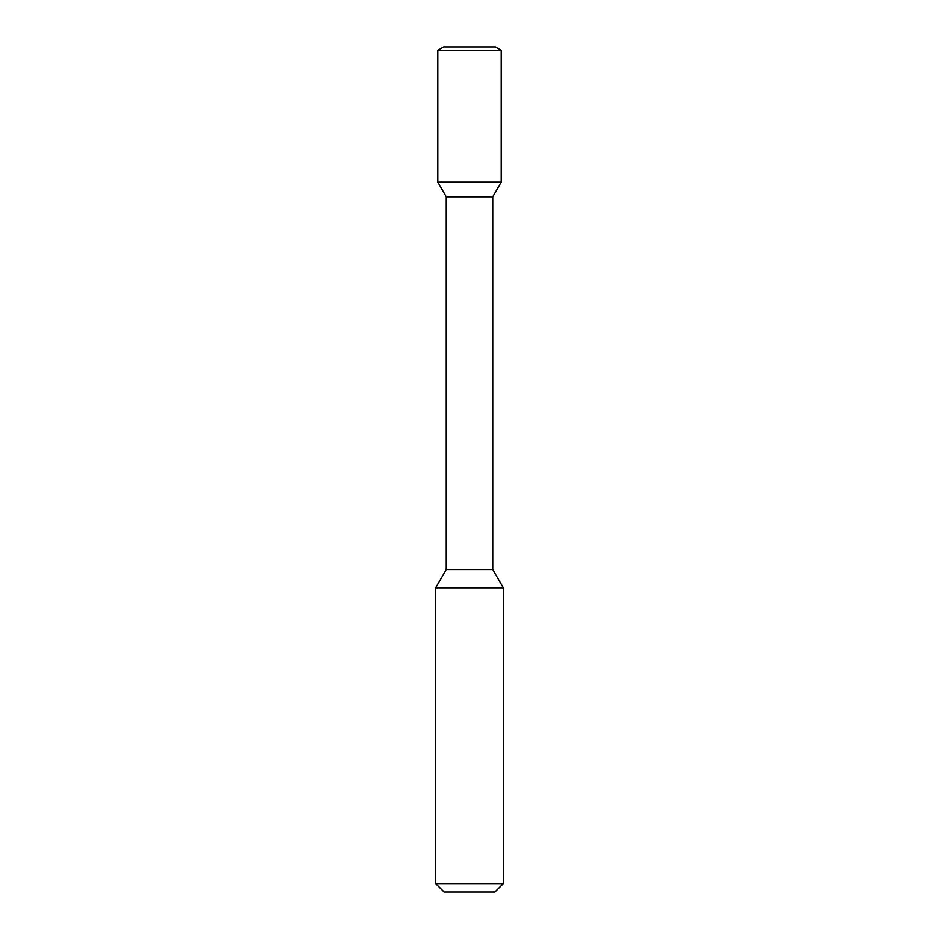 <?xml version="1.0" encoding="UTF-8"?>
<svg xmlns="http://www.w3.org/2000/svg" width="939" height="939" viewBox="0 0 939 939"><rect width="100%" height="100%" fill="white"/><g stroke="black" fill="none" stroke-linecap="round" stroke-linejoin="round"><path stroke-width="1.41" d="M444.147 892.05L494.853 892.05L503.304 883.599L435.696 883.599L444.147 892.05L435.696 883.599L435.696 587.814L503.304 587.814L503.304 883.599L503.304 587.814L492.74 569.515L503.304 587.814L492.74 569.515L492.74 196.803L492.74 569.515L492.74 196.803L501.191 182.166L492.74 196.803L501.191 182.166L437.809 182.166L446.26 196.803L492.74 196.803M443.666 46.95L437.809 50.33L501.191 50.33L495.334 46.95L443.666 46.95L437.809 50.33L437.809 182.166L446.26 196.803L446.26 569.515L435.696 587.814L435.696 883.599M446.26 196.803L446.26 569.515L492.74 569.515M501.191 50.33L501.191 182.166L501.191 50.33L495.334 46.95L501.191 50.33L501.191 182.166M446.26 569.515L435.696 587.814M503.304 883.599L494.853 892.05L503.304 883.599L503.304 587.814M437.809 50.33L437.809 182.166"/></g></svg>
